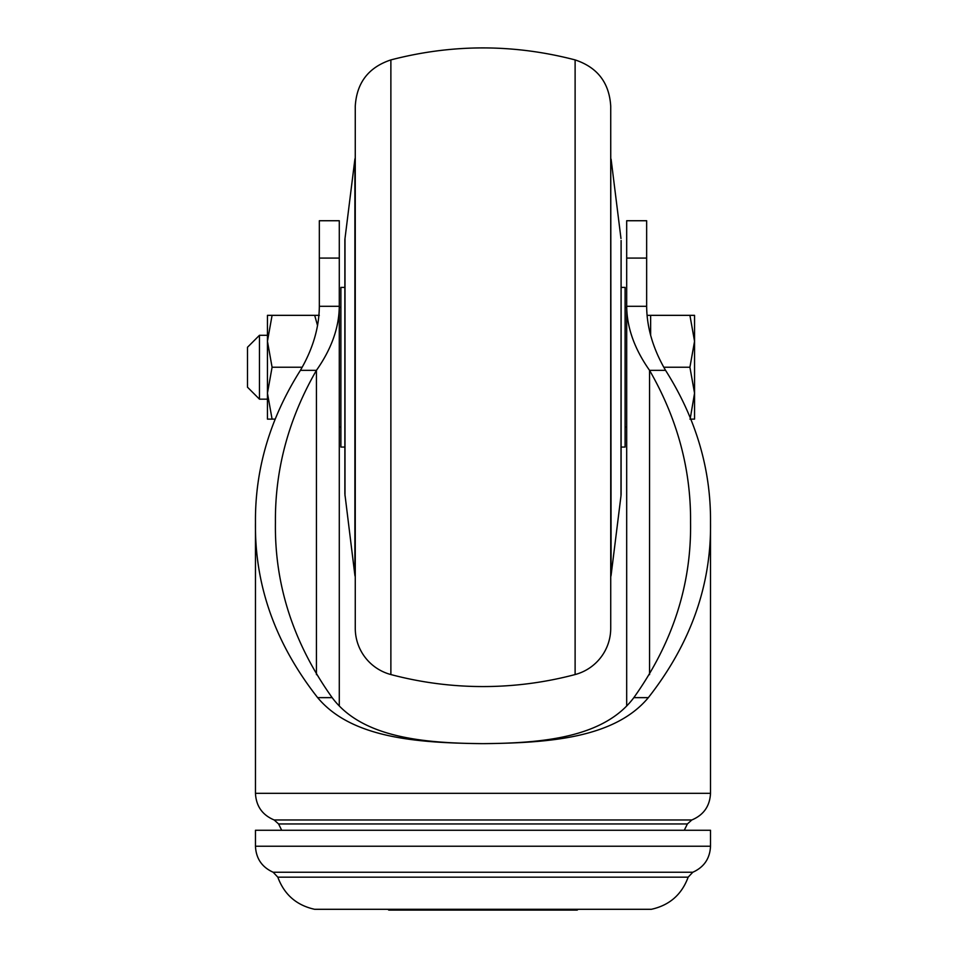 <?xml version="1.0" encoding="UTF-8"?>
<svg xmlns="http://www.w3.org/2000/svg" width="958" height="958" viewBox="0 0 958 958"><rect width="100%" height="100%" fill="white"/><g stroke="black" fill="none" stroke-linecap="round" stroke-linejoin="round"><path stroke-width="1.44" d="M625.095 427.112L626.688 427.112L626.688 307.362L625.095 307.362M339.288 705.878L339.288 306.297L339.288 427.112L340.892 427.112M275.425 522.493C274.503 584.883 293.411 643.261 332.151 697.64C362.016 737.696 423.448 743.204 482.988 743.648C542.527 743.204 603.959 737.696 633.837 697.64C672.576 643.261 691.484 584.883 690.562 522.493C691.041 469.432 677.378 418.718 649.56 370.351L665.57 370.351C695.999 418.466 710.98 469.18 710.513 522.493C711.375 585.278 690.646 643.668 648.338 697.64C614.329 738.486 547.629 742.953 482.988 743.648C418.347 742.953 351.646 738.486 317.649 697.64C275.329 643.668 254.612 585.278 255.463 522.493C255.008 469.18 269.988 418.466 300.405 370.351L316.427 370.351C288.609 418.718 274.934 469.432 275.425 522.493M316.427 674.636L316.427 370.351C331.468 348.999 339.084 327.648 339.288 306.297L319.337 306.297C319.158 327.648 312.859 348.999 300.405 370.351M649.56 674.636L649.56 370.351C634.519 348.999 626.903 327.648 626.688 306.297L626.688 705.878M665.57 370.351C653.128 348.999 646.818 327.648 646.65 306.297L626.688 306.297L626.688 220.735L646.65 220.735L646.65 306.297M339.288 306.297L339.288 220.735L319.337 220.735L319.337 306.297M339.288 367.237L339.288 369.141M626.688 306.297L626.688 307.362M626.688 367.237L626.688 369.141M319.325 315.338L314.691 315.338L317.553 325.612M710.513 846.237L710.513 830.263L255.463 830.263L255.463 846.237L710.513 846.237C709.938 858.524 704.034 867.182 692.814 872.235L688.155 877.169L277.82 877.169L273.162 872.235L692.814 872.235M272.084 315.338L267.45 315.338L267.438 341.288L267.438 419.113L272.084 419.125L267.45 393.175L272.084 367.237L267.45 341.288L272.084 315.338L314.691 315.338M272.084 367.237L302.153 367.237M272.084 419.125L275.006 419.125M650.638 335.324L650.638 315.338L694.55 315.338L694.55 341.288L689.916 315.338M690.395 417.652L694.55 393.175L689.916 367.237L663.834 367.237M689.916 367.237L694.55 341.288L694.55 419.125L689.916 419.125M267.438 367.237L267.438 335.3L259.462 335.3L259.462 399.163L267.438 399.163L267.438 367.237M277.82 877.169C284.239 894.58 296.501 905.286 314.619 909.298L651.368 909.298C669.486 905.286 681.749 894.58 688.155 877.169M259.462 335.3L247.487 347.275L247.487 387.188L259.462 399.163M540.719 909.298L540.899 910.1L577.183 910.1L577.363 909.298M388.613 909.298L388.804 910.1L425.077 910.1L425.268 909.298M446.344 909.298L446.715 910.1L519.272 910.1L519.631 909.298M577.183 910.1L578.153 909.298M519.272 910.1L540.899 910.1M425.077 910.1L446.715 910.1M387.834 909.298L388.804 910.1M354.891 575.291L354.891 159.172L345 238.518A15.963 15.963 0 0 0 344.88 240.494L344.88 493.981L354.891 575.291A3.988 3.988 0 0 0 355.262 576.548M344.88 447.063L340.892 447.063L340.892 287.4L344.88 287.4M390.876 674.552A47.9 47.9 0 0 1 355.262 628.256L355.262 106.206C356.687 82.735 368.555 67.311 390.876 59.911L390.876 674.552A359.25 359.25 0 0 0 575.111 674.552A47.9 47.9 0 0 0 610.725 628.256L610.725 106.206C609.3 82.735 597.421 67.311 575.111 59.911C513.692 43.912 452.284 43.912 390.876 59.911M621.107 447.063L625.095 447.063L625.095 287.4L621.107 287.4M621.107 240.494L621.107 493.981A15.963 15.963 0 0 1 620.976 495.945L621.107 240.494M611.096 575.291A3.988 3.988 0 0 1 610.725 576.548L610.725 132.539L611.096 575.291L620.976 495.945M332.151 697.64L317.649 697.64M255.463 522.493L255.463 793.32L710.513 793.32C709.866 806.121 703.639 814.995 691.832 819.964L687.377 823.964L278.598 823.964L274.156 819.964L691.832 819.964M633.837 697.64L648.338 697.64M339.288 258.085L319.337 258.085M626.688 258.085L646.65 258.085M345 238.518L345 495.945M575.111 674.552L575.111 59.911M340.892 307.362L339.288 307.362M710.513 522.493L710.513 793.32M255.463 793.32C256.109 806.121 262.336 814.995 274.156 819.964M684.287 830.263L687.377 823.964M281.688 830.263L278.598 823.964M647.045 315.35L650.638 315.35M273.162 872.235C261.953 867.182 256.049 858.524 255.463 846.237M354.891 159.172L355.262 157.914M620.976 238.518L611.096 159.172"/></g></svg>
